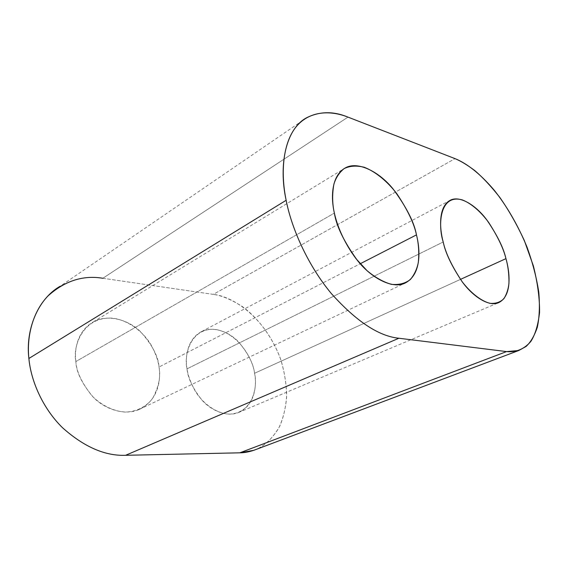 <?xml version="1.0" encoding="UTF-8"?>
<svg xmlns="http://www.w3.org/2000/svg" width="568" height="568" viewBox="0 0 568 568"><rect width="100%" height="100%" fill="white"/><g stroke="black" fill="none" stroke-linecap="round" stroke-linejoin="round"><path stroke-width="0.43" stroke-dasharray="2.84 2.13" d="M102.851 278.27L213.298 294.387L455.039 158.635L213.298 294.387L102.851 278.27L347.978 117.114L102.851 278.27C88.452 275.842 74.188 278.519 60.08 286.3L301.97 120.977M75.856 361.553C74.309 350.136 76.957 331.243 93.315 321.9C107.103 313.905 128.219 319.365 140.608 331.748C152.323 344.982 158.465 356.732 159.019 367.006L360.233 263.744L159.019 367.006C160.95 378.416 159.004 400.071 139.238 409.436C125.329 415.875 105.137 409.67 93.244 397.153C81.991 383.776 76.197 371.905 75.856 361.553L334.367 213.092L75.856 361.553C76.41 371.579 81.849 383.08 92.172 396.052C100.99 404.963 113.039 411.26 125.315 412.105C137.342 411.715 147.013 406.077 152.792 398.14C158.855 386.602 160.929 376.229 159.019 367.006C158.181 360.325 155.312 352.579 150.421 343.782C143.136 332.102 129.121 320.508 113.075 318.215C82.942 315.929 72.491 346.381 75.856 361.553M187.014 368.845C185.061 358.032 186.829 339.117 201.732 331.506C213.043 325.762 229.408 331.726 239.192 342.589C248.535 354.148 253.655 364.379 254.556 373.275L460.463 279.385L254.556 373.275C256.779 383.925 255.749 405.012 238.475 412.553C227.157 417.274 211.324 410.912 201.782 399.915C192.687 388.207 187.759 377.848 187.014 368.845L443.203 241.989L187.014 368.845C187.909 375.384 190.734 382.946 195.499 391.544C202.556 402.939 215.755 413.447 229.138 414.178C253.647 413.185 257.751 385.558 254.556 373.275C253.328 360.95 239.575 333.295 215.066 329.355C190.564 327.615 183.627 355.227 187.014 368.845M253.775 450.317C263.112 447.094 271.44 439.689 278.76 428.102C282.907 419.361 285.526 409.13 286.613 397.401C286.563 385.068 284.667 372.587 280.904 359.956C271.916 335.156 256.168 316.262 241.705 306.145C230.906 299.379 221.435 295.459 213.298 294.387C230.345 295.999 263.374 314.005 280.315 358.259C284.227 370.655 286.35 382.995 286.677 395.271C285.889 407.015 283.56 417.352 279.69 426.291C272.754 438.248 264.66 446.05 255.422 449.693M93.315 321.9L345.472 167.823M201.732 331.506L450.616 200.085M238.475 412.553L498.242 302.829M139.238 409.436L404.522 283.347"/><path stroke-width="0.85" d="M60.08 286.3C37.467 299.173 25.411 330.384 28.883 358.472L286.144 200.291C278.256 164.337 286.116 128.311 306.862 117.633C319.834 111.271 333.537 111.101 347.978 117.114L455.039 158.635L347.978 117.114C329.859 109.943 309.354 110.973 296.326 126.586C283.311 142.185 280.223 171.536 286.144 200.291C291.661 228.847 308.161 265.746 331.357 293.571C356.299 321.367 378.82 336.263 398.899 338.244L125.613 455.295L239.824 452.817L506.557 351.585L398.899 338.244L506.557 351.585C514.913 352.43 523.639 349.916 530.867 341.404C535.269 334.467 538.173 324.818 539.557 312.45C539.714 298.512 537.655 283.006 533.38 265.923L524.342 240.555C516.752 224.211 508.516 209.741 499.627 197.16C490.83 186.027 482.516 177.145 474.692 170.506C467.343 165.004 460.79 161.042 455.039 158.635C465.05 162.64 478.547 171.742 494.181 190.174C505.989 204.906 517.846 224.715 527.118 247.357C532.663 262.736 536.554 277.674 538.784 292.193C539.912 305.861 539.415 317.597 537.285 327.388C534.41 335.837 530.682 342.184 526.103 346.444L518.811 350.499L506.557 351.585L239.824 452.817L125.613 455.295C105.023 456.09 83.979 446.888 62.473 427.69C42.735 408.314 30.92 380.943 28.883 358.472C26.49 335.915 33.036 311.172 48.202 295.743C64.944 280.805 83.162 274.983 102.851 278.27M360.233 263.744L416.465 234.889C414.242 222.393 406.44 207.079 393.07 188.945C379.197 171.713 357.84 160.872 345.472 167.823C330.775 175.903 330.995 198.665 334.367 213.092C336.348 226.007 344.023 241.776 357.393 260.407C371.266 278.057 392.154 289.041 404.522 283.347C422.045 275.004 420.164 249.011 416.465 234.889L360.233 263.744M460.463 279.385L505.946 258.639C503.589 248.01 497.199 235.095 486.776 219.88C476.062 205.417 460.115 195.378 450.616 200.085C438.077 206.326 439.533 228.641 443.203 241.989C445.426 252.952 451.78 266.25 462.267 281.87C473.037 296.695 488.764 306.777 498.242 302.829C512.627 296.389 509.773 271.554 505.946 258.639L460.463 279.385M255.422 449.693C249.97 451.759 244.772 452.795 239.824 452.817L253.775 450.317L518.811 350.499M443.203 241.989C437.701 224.956 439.71 193.361 462.529 199.986C471.731 203.635 481.146 212.226 488.629 222.386C497.795 236.586 503.567 248.67 505.946 258.639C508.069 266.001 509.077 274.166 508.964 283.12C508.381 288.977 506.72 294.125 503.972 298.562C500.436 302.176 495.779 303.774 489.992 303.347C480.727 300.933 470.503 292.57 462.167 281.735C451.894 266.25 445.568 252.994 443.203 241.989M416.465 234.889C418.623 243.182 419.248 252.334 418.332 262.345C417.061 268.877 414.42 274.592 410.408 279.47C405.417 283.411 399.091 285.044 391.437 284.362C383.265 282.012 375.114 277.433 366.978 270.609L356.15 258.852C343.306 241.656 336.973 224.864 334.367 213.092C332.252 203.891 332.102 194.228 333.906 184.11C335.88 177.741 339.274 172.573 344.087 168.618C349.803 165.828 356.526 165.38 364.265 167.276C376.165 171.912 387.852 182.008 396.819 193.695C407.654 209.954 414.2 223.685 416.465 234.889M286.144 200.291L28.883 358.472C30.92 380.943 42.735 408.314 62.473 427.69C83.979 446.888 105.023 456.09 125.613 455.295L398.899 338.244C378.82 336.263 356.299 321.367 331.357 293.571C308.161 265.746 291.661 228.847 286.144 200.291M301.97 120.977L306.862 117.633"/></g></svg>
